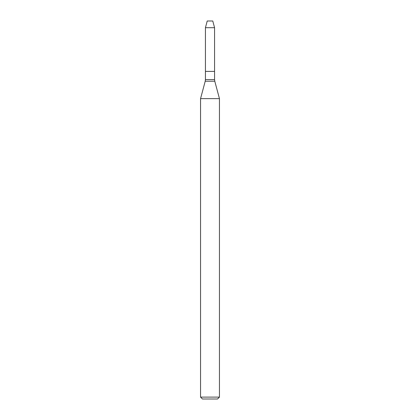 <?xml version="1.0" encoding="UTF-8"?>
<svg xmlns="http://www.w3.org/2000/svg" width="420" height="420" viewBox="0 0 420 420"><rect width="100%" height="100%" fill="white"/><g stroke="black" fill="none" stroke-linecap="round" stroke-linejoin="round"><path stroke-width="0.32" stroke-dasharray="2.1 1.58" d="M214.567 71.4L205.433 71.4L214.567 71.4M219.45 98.642L200.55 98.642M219.45 397.11L200.55 397.11M217.56 399L202.44 399M212.772 21L207.228 21M214.567 27.699L205.433 27.699M214.567 79.59L205.433 79.59M214.783 81.223L205.217 81.223"/><path stroke-width="0.63" d="M205.433 27.699L205.433 71.4L214.567 71.4L214.567 79.59L205.433 79.59L205.433 71.4L214.567 71.4L214.567 27.699L205.433 27.699L207.228 21L212.772 21L214.567 27.699M210 98.642L219.45 98.642L214.783 81.223L205.217 81.223L200.55 98.642L210 98.642M219.45 397.11L217.56 399L202.44 399L200.55 397.11L219.45 397.11L219.45 98.642M214.567 79.59L214.783 81.223M205.433 79.59L205.217 81.223M200.55 397.11L200.55 98.642"/></g></svg>
